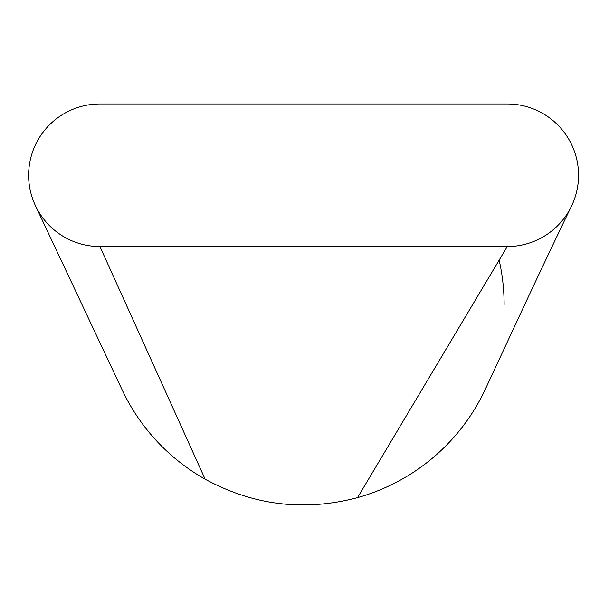 <?xml version="1.0" encoding="UTF-8"?>
<svg xmlns="http://www.w3.org/2000/svg" width="609" height="609" viewBox="0 0 609 609"><rect width="100%" height="100%" fill="white"/><g stroke="black" fill="none" stroke-linecap="round" stroke-linejoin="round"><path stroke-width="0.91" d="M578.55 175.263A71.283 71.283 0 0 0 507.267 103.972L99.914 103.972A71.283 71.283 0 0 0 28.623 175.263A71.283 71.283 0 0 0 99.914 246.546L205.149 479.222L99.914 246.546L507.267 246.546A71.283 71.283 0 0 0 578.55 175.263M35.573 205.956L121.823 389.189A200.528 200.528 0 0 1 121.381 388.23A200.528 200.528 0 0 0 121.823 389.189A200.528 200.528 0 0 0 205.157 479.207C253.511 505.5 304.302 511.644 357.529 497.652L507.267 246.546M485.472 388.93A200.528 200.528 0 0 1 357.529 497.637A200.528 200.528 0 0 0 485.472 388.93L520.459 313.749C542.284 266.757 572.003 204.852 571.364 206.459M504.115 304.5A200.528 200.528 0 0 0 499.152 260.157A200.528 200.528 0 0 1 504.115 304.5M121.823 389.189L121.823 389.189A200.528 200.528 0 0 0 205.157 479.207C253.511 505.5 304.302 511.644 357.529 497.652"/></g></svg>

